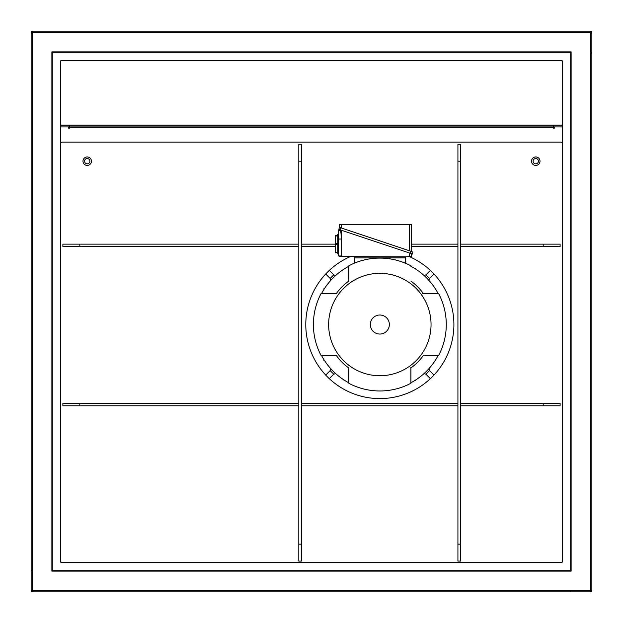 <?xml version="1.0" encoding="UTF-8"?>
<svg xmlns="http://www.w3.org/2000/svg" width="623" height="623" viewBox="0 0 623 623"><rect width="100%" height="100%" fill="white"/><g stroke="black" fill="none" stroke-linecap="round" stroke-linejoin="round"><path stroke-width="0.93" d="M410.9 281.098A53.399 53.399 0 0 1 423.274 293.472L438.569 293.472A66.435 66.435 0 0 1 438.569 355.593L423.274 355.593A53.399 53.399 0 0 1 410.9 367.967L410.9 383.262A66.435 66.435 0 0 1 348.779 383.262L348.779 367.967A53.399 53.399 0 0 1 336.404 355.593L321.11 355.593A66.435 66.435 0 0 1 321.11 293.472L336.404 293.472A53.399 53.399 0 0 1 348.779 281.098L348.779 265.803A66.435 66.435 0 0 1 410.9 265.803L410.9 266.286A66.015 66.015 0 0 1 438.094 293.472L422.752 293.472M350.328 256.614A74.051 74.051 0 0 0 329.302 270.405M325.712 273.995A74.051 74.051 0 0 0 325.712 375.069M329.302 378.659A74.051 74.051 0 0 0 430.384 378.659M433.974 375.069A74.051 74.051 0 0 0 433.974 273.995M430.384 270.405A74.051 74.051 0 0 0 409.358 256.614M343.982 269.113L344.285 268.466L344.612 268.778M323.944 288.706A66.396 66.396 0 0 0 323.773 288.971L324.419 288.667M324.419 360.398L323.773 360.094A66.396 66.396 0 0 0 323.944 360.359M344.013 380.435A66.396 66.396 0 0 0 344.285 380.606L343.982 379.96M415.705 379.96L415.401 380.606A66.396 66.396 0 0 0 415.673 380.435M435.742 360.359A66.396 66.396 0 0 0 435.913 360.094L435.267 360.398M435.267 288.667L435.913 288.971A66.396 66.396 0 0 0 435.742 288.706M415.673 268.638A66.396 66.396 0 0 0 415.401 268.466L415.705 269.113M335.602 275.53L333.764 274.86L330.167 278.45L330.844 280.295M379.843 273.333A51.203 51.203 0 0 1 431.046 324.536A51.203 51.203 0 0 1 379.843 375.739A51.203 51.203 0 0 1 328.64 324.536A51.203 51.203 0 0 1 379.843 273.333M327.823 293.472L321.593 293.472A66.015 66.015 0 0 1 348.779 266.286L348.779 281.619M348.779 376.565L348.779 382.787A66.015 66.015 0 0 1 321.593 355.593L336.926 355.593M431.864 355.593L438.094 355.593A66.015 66.015 0 0 1 410.9 382.787L410.9 367.445M330.844 368.769L330.167 370.615L333.764 374.205L335.602 373.535M424.076 373.535L425.922 374.205L429.512 370.615L428.842 368.769M354.471 263.132L354.471 257.883M339.644 255.983L339.644 256.614L405.503 256.816L405.215 263.132M405.23 257.883L354.448 257.883L354.137 256.614M428.842 280.295L429.512 278.45L425.922 274.86L424.076 275.53M333.764 274.86L329.271 270.374L325.681 273.964L330.167 278.45M336.428 293.472L336.926 293.472M330.167 370.615L325.681 375.101L329.271 378.691L333.764 374.205M425.922 374.205L430.407 378.691L434.005 375.101L429.512 370.615M409.591 253.055L409.591 256.614L405.503 256.816M429.512 278.45L434.005 273.964L430.407 270.374L425.922 274.86M379.843 315.012A9.524 9.524 0 0 1 389.359 324.536A9.524 9.524 0 0 1 379.843 334.053A9.524 9.524 0 0 1 370.319 324.536A9.524 9.524 0 0 1 379.843 315.012A9.524 9.524 0 0 1 389.359 324.536A9.524 9.524 0 0 1 379.843 334.053A9.524 9.524 0 0 1 370.319 324.536A9.524 9.524 0 0 1 379.843 315.012M341.63 230.315L341.63 256.614M409.591 256.614L411.577 256.614L411.577 253.725L412.636 254.075L412.636 251.848M340.345 230.588L338.585 230.588L340.345 230.588C340.851 231.078 341.155 233.898 341.264 239.053L341.24 237.41M338.585 239.053L341.264 239.053L341.264 255.983L338.585 255.983L338.585 230.588M340.695 227.777L410.518 251.139C413.345 252.081 413.345 252.081 410.518 251.139L410.518 253.366C413.345 254.309 413.345 254.309 410.518 253.366L340.695 230.004L340.695 227.777L339.473 227.364L338.795 229.373L340.695 230.004M338.585 234.396L337.736 234.396L337.736 235.455L335.408 235.455L335.408 235.969L337.736 235.969L337.736 243.616L335.408 243.616L335.408 244.644L337.736 244.644L337.736 252.292L335.408 252.292L335.408 252.806L337.736 252.806L337.736 253.865L338.585 253.865M341.63 228.088L341.63 224.451L339.644 224.451L339.644 227.418M409.591 250.828L409.591 224.451L341.63 224.451M411.577 251.49L411.577 224.451L409.591 224.451M335.408 252.292L335.408 244.644M335.408 243.616L335.408 235.969M562.226 143.415A1.269 1.269 0 0 0 560.957 142.145L62.043 142.145A1.269 1.269 0 0 0 60.774 143.415M83.061 160.423A4.229 4.229 0 0 0 86.457 165.352A4.229 4.229 0 0 0 91.379 161.957A4.229 4.229 0 0 0 87.983 157.027A4.229 4.229 0 0 0 83.061 160.423M531.793 159.776A4.229 4.229 0 0 0 534.363 165.181A4.229 4.229 0 0 0 539.767 162.603A4.229 4.229 0 0 0 537.197 157.198A4.229 4.229 0 0 0 531.793 159.776M301.345 561.089L298.806 561.089L298.806 161.193L301.345 161.193L301.345 561.089M301.345 544.159L298.806 544.159M301.345 161.193L301.345 144.263L298.806 144.263L298.806 161.193M460.459 561.089L457.921 561.089L457.921 161.193L460.459 161.193L460.459 561.089M460.459 544.159L457.921 544.159M460.459 161.193L460.459 144.263L457.921 144.263L457.921 161.193M460.67 403.245L560.116 403.245L560.116 405.783L460.67 405.783L460.459 403.245M457.921 403.245L457.921 405.783M457.703 405.783L301.555 405.783L301.345 403.245M298.806 403.245L298.806 405.783M298.596 405.783L62.884 405.783L62.884 403.245L79.814 403.245L79.814 405.783M298.596 403.245L79.814 403.245M457.703 403.245L301.555 403.245M543.186 403.245L543.186 405.783M460.67 244.13L560.116 244.13L560.116 246.669L460.67 246.669L460.459 244.13M457.921 244.13L457.921 246.669M457.703 246.669L411.577 246.669M335.408 246.669L301.555 246.669L301.345 244.13M298.806 244.13L298.806 246.669M298.596 246.669L62.884 246.669L62.884 244.13L79.814 244.13L79.814 246.669M298.596 244.13L79.814 244.13M457.703 244.13L411.577 244.13M335.408 244.13L301.555 244.13M543.186 244.13L543.186 246.669M68.6 126.913L68.6 128.182L69.449 128.182L69.449 127.333L553.551 127.333L553.551 128.182L554.4 128.182L554.4 126.913M60.774 126.913L69.449 126.913L69.449 125.223L69.449 127.333M553.551 127.333L553.551 125.223L553.551 126.913L69.449 126.913M60.774 125.223L562.226 125.223M562.226 126.913L553.551 126.913M32.419 31.15L590.581 31.15A1.269 1.269 0 0 1 591.85 32.419L591.85 590.581A1.269 1.269 0 0 1 590.581 591.85L32.419 591.85A1.269 1.269 0 0 1 31.15 590.581L31.15 32.419A1.269 1.269 0 0 1 32.419 31.15L32.419 590.581L31.15 590.581M570.691 570.691L52.309 570.691L52.309 52.309L51.888 51.888L571.112 51.888L570.691 52.309L570.691 570.691L571.112 571.112L571.112 51.888M571.112 591.85L570.691 591.429M52.309 570.691L51.888 571.112L571.112 571.112M31.15 571.112L31.571 570.691M591.85 51.888L591.429 52.309L591.85 51.888M570.691 52.309L52.309 52.309M60.774 60.774L562.226 60.774L562.226 562.226L60.774 562.226L60.774 60.774M84.603 160.711A2.663 2.663 0 0 0 86.737 163.802A2.663 2.663 0 0 0 89.837 161.668A2.663 2.663 0 0 0 87.703 158.577A2.663 2.663 0 0 0 84.603 160.711M533.272 160.298A2.663 2.663 0 0 0 534.892 163.693A2.663 2.663 0 0 0 538.288 162.081A2.663 2.663 0 0 0 536.668 158.686A2.663 2.663 0 0 0 533.272 160.298M591.85 32.419L590.581 32.419L590.581 591.85M591.85 590.581L32.419 590.581L32.419 591.85M51.888 51.888L51.888 571.112M590.581 31.15L590.581 32.419L31.15 32.419M60.774 125.161L562.226 125.161M339.644 229.653L339.644 230.588"/></g></svg>
